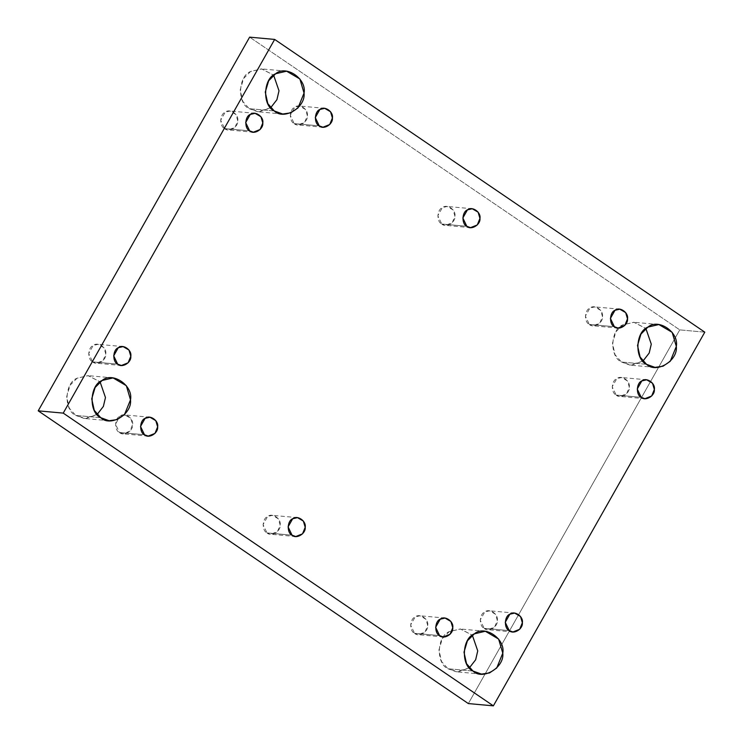 <?xml version="1.0" encoding="UTF-8"?>
<svg xmlns="http://www.w3.org/2000/svg" width="743" height="743" viewBox="0 0 743 743"><rect width="100%" height="100%" fill="white"/><g stroke="black" fill="none" stroke-linecap="round" stroke-linejoin="round"><path stroke-width="0.56" stroke-dasharray="3.71 2.79" d="M641.209 397.338L616.17 395.062L612.195 386.75L616.783 378.651L621.612 377.509L627.473 380.945L629.312 387.177L626.637 393.725L619.894 396.409L616.17 395.062L641.209 397.338M646.531 364.311L621.501 362.036L615.046 354.717L612.492 343.192L615.901 331.824L622.875 324.83L633.835 322.267L645.881 328.508L634.132 322.295L622.875 324.83C610.328 329.455 609.306 356.798 621.501 362.036L646.531 364.311M642.918 361.117L629.934 365.092L621.501 362.036L631.448 365.157L642.918 361.117M614.368 326.716L589.338 324.44L585.363 316.128L589.942 308.029L594.781 306.896L600.641 310.333L602.471 316.555L599.805 323.103L593.063 325.787L589.338 324.44L614.368 326.716M466.818 226.299L441.779 224.014L437.803 215.702L442.391 207.603L447.221 206.47L453.081 209.907L454.92 216.129L452.246 222.677L445.503 225.361L441.779 224.014L466.818 226.299M319.258 125.873L294.219 123.598L290.253 115.286L294.832 107.187L299.661 106.045L305.522 109.481L307.361 115.713L304.695 122.261L297.943 124.945L294.219 123.598L319.258 125.873M274.269 110.958L249.23 108.682L242.785 101.364L240.221 89.838L243.63 78.461L250.614 71.477L261.564 68.904L273.619 75.154L261.87 68.941L250.614 71.477C238.057 76.102 237.045 103.444 249.23 108.682L274.269 110.958M270.656 107.763L257.672 111.738L249.23 108.682L259.177 111.803L270.656 107.763M249.648 130.852L224.618 128.576L220.643 120.264L225.222 112.165L230.061 111.032L235.921 114.468L237.751 120.691L235.085 127.239L228.342 129.923L224.618 128.576L249.648 130.852M117.663 364.144L92.624 361.86L88.658 353.547L93.237 345.449L98.067 344.315L103.927 347.752L105.766 353.974L103.101 360.522L96.349 363.206L92.624 361.86L117.663 364.144M100.732 417.687L75.693 415.411L69.248 408.083L66.684 396.567L70.093 385.19L77.077 378.206L88.027 375.633L100.082 381.883L88.333 375.661L77.077 378.206C64.52 382.831 63.499 410.164 75.693 415.411L100.732 417.687M97.119 414.492L84.135 418.458L75.693 415.411L85.64 418.532L97.119 414.492M149.937 417.213L124.908 414.938L130.768 418.374L132.598 424.597L129.932 431.144L123.189 433.828L119.465 432.482L144.495 434.757L119.465 432.482L115.49 424.169L120.069 416.071L124.22 414.9M292.055 535.183L267.016 532.907L263.05 524.595L267.629 516.487L272.458 515.354L278.319 518.79L280.157 525.022L277.492 531.561L270.74 534.254L267.016 532.907L292.055 535.183M439.615 635.609L414.575 633.324L410.6 625.012L415.188 616.913L420.018 615.78L425.878 619.216L427.717 625.439L425.042 631.987L418.3 634.671L414.575 633.324L439.615 635.609M472.994 671.04L447.964 668.765L441.509 661.437L438.955 649.921L442.364 638.543L449.339 631.559L460.298 628.987L472.344 635.237L460.595 629.015L449.339 631.559C436.791 636.184 435.769 663.518 447.964 668.765L472.994 671.04M469.381 667.846L456.397 671.811L447.964 668.765L457.911 671.886L469.381 667.846M509.224 630.621L484.185 628.346L480.21 620.034L484.798 611.935L489.628 610.802L495.488 614.229L497.327 620.461L494.652 627.008L487.91 629.692L484.185 628.346L509.224 630.621M704.791 332.158L679.761 329.883L249.629 37.15L679.761 329.883L704.791 332.158M468.341 703.575L679.761 329.883L468.341 703.575M484.185 628.346C488.457 632.599 498.116 626.804 497.327 620.461C498.581 614.164 489.377 607.895 484.798 611.935C479.254 613.969 478.808 626.033 484.185 628.346M414.575 633.324C418.857 637.587 428.507 631.791 427.717 625.439C428.98 619.142 419.776 612.873 415.188 616.913C409.644 618.956 409.198 631.011 414.575 633.324M267.016 532.907C271.297 537.161 280.947 531.366 280.157 525.022C281.421 518.716 272.217 512.456 267.629 516.487C262.093 518.53 261.638 530.595 267.016 532.907M119.465 432.482C123.737 436.735 133.396 430.949 132.598 424.597C133.861 418.3 124.657 412.031 120.069 416.071C114.533 418.114 114.088 430.169 119.465 432.482M92.624 361.86C96.906 366.123 106.555 360.327 105.766 353.974C107.029 347.678 97.825 341.409 93.237 345.449C87.702 347.492 87.247 359.547 92.624 361.86M224.618 128.576C228.89 132.839 238.549 127.044 237.751 120.691C239.014 114.394 229.81 108.125 225.222 112.165C219.687 114.208 219.241 126.264 224.618 128.576M294.219 123.598C298.5 127.852 308.15 122.056 307.361 115.713C308.624 109.407 299.42 103.147 294.832 107.187C289.296 109.221 288.841 121.285 294.219 123.598M441.779 224.014C446.06 228.277 455.71 222.482 454.92 216.129C456.183 209.832 446.97 203.573 442.391 207.603C436.847 209.647 436.401 221.702 441.779 224.014M589.338 324.44C593.611 328.703 603.27 322.908 602.471 316.555C603.734 310.258 594.53 303.989 589.942 308.029C584.407 310.072 583.961 322.128 589.338 324.44M616.17 395.062C620.451 399.316 630.101 393.521 629.312 387.177C630.575 380.871 621.362 374.611 616.783 378.651C611.238 380.685 610.792 392.75 616.17 395.062M644.933 398.685L619.894 396.409M646.651 379.794L621.612 377.509M654.973 367.367L629.934 365.092M658.865 324.542L633.835 322.267M618.092 328.062L593.063 325.787M619.811 309.172L594.781 306.896M470.542 227.646L445.503 225.361M472.26 208.746L447.221 206.47M322.982 127.22L297.943 124.945M324.7 108.329L299.661 106.045M282.702 114.013L257.672 111.738M286.603 71.189L261.564 68.904M253.372 132.198L228.342 129.923M255.09 113.307L230.061 111.032M121.388 365.491L96.349 363.206M123.106 346.591L98.067 344.315M109.165 420.733L84.135 418.458M113.066 377.908L88.027 375.633M148.219 436.104L123.189 433.828M295.779 536.53L270.74 534.254M297.497 517.639L272.458 515.354M443.339 636.955L418.3 634.671M445.057 618.055L420.018 615.78M481.436 674.096L456.397 671.811M485.328 631.262L460.298 628.987M512.939 631.968L487.91 629.692M514.658 613.077L489.628 610.802"/><path stroke-width="1.11" d="M641.209 397.338L644.933 398.685L651.676 396L654.342 389.453L652.512 383.221L646.651 379.794L641.813 380.927L637.234 389.026L641.209 397.338C635.832 395.025 636.277 382.961 641.813 380.927C646.401 376.887 655.605 383.156 654.342 389.453C655.14 395.796 645.481 401.591 641.209 397.338M646.531 364.311L654.973 367.367L663.053 366.206L670.26 361.274L676.316 346.433L672.155 332.325L658.865 324.542L647.915 327.106L640.94 334.099L637.531 345.467L640.085 356.993L646.531 364.311C634.346 359.073 635.358 331.731 647.915 327.106C658.307 317.958 679.176 332.158 676.316 346.433C678.108 360.829 656.227 373.961 646.531 364.311M645.881 328.508L651.277 344.158L649.187 353.055L642.918 361.117L649.187 353.055L651.277 344.158L645.881 328.508M614.368 326.716L618.092 328.062L624.844 325.378L627.51 318.831L625.671 312.608L619.811 309.172L614.981 310.305L610.402 318.403L614.368 326.716C608.991 324.403 609.446 312.348 614.981 310.305C619.569 306.265 628.773 312.534 627.51 318.831C628.299 325.183 618.65 330.979 614.368 326.716M466.818 226.299L470.542 227.646L477.285 224.953L479.95 218.405L478.12 212.182L472.26 208.746L467.421 209.879L462.843 217.978L466.818 226.299C461.44 223.987 461.886 211.922 467.421 209.879C472.009 205.848 481.213 212.108 479.95 218.405C480.749 224.757 471.09 230.553 466.818 226.299M319.258 125.873L322.982 127.22L329.725 124.536L332.4 117.988L330.561 111.756L324.7 108.329L319.871 109.462L315.283 117.561L319.258 125.873C313.88 123.561 314.326 111.496 319.871 109.462C324.45 105.422 333.663 111.682 332.4 117.988C333.189 124.332 323.539 130.127 319.258 125.873M274.269 110.958L282.702 114.013L290.782 112.852L297.999 107.921L304.045 93.079L299.884 78.972L286.603 71.189L275.644 73.752L268.669 80.746L265.26 92.113L267.814 103.639L274.269 110.958C262.075 105.72 263.096 78.377 275.644 73.752C286.046 64.604 306.905 78.804 304.045 93.079C305.837 107.475 283.956 120.607 274.269 110.958M273.619 75.154L279.006 90.804L276.916 99.701L270.656 107.763L276.916 99.701L279.006 90.804L273.619 75.154M249.648 130.852L253.372 132.198L260.124 129.514L262.79 122.966L260.951 116.744L255.09 113.307L250.261 114.441L245.673 122.539L249.648 130.852C244.271 128.539 244.716 116.484 250.261 114.441C254.849 110.401 264.053 116.67 262.79 122.966C263.579 129.319 253.93 135.115 249.648 130.852M117.663 364.144L121.388 365.491L128.13 362.798L130.805 356.25L128.966 350.027L123.106 346.591L118.276 347.724L113.688 355.823L117.663 364.144C112.286 361.832 112.732 349.767 118.276 347.724C122.855 343.693 132.068 349.953 130.805 356.25C131.595 362.603 121.945 368.398 117.663 364.144M100.732 417.687L109.165 420.733L117.245 419.581L124.462 414.65L130.508 399.808L126.347 385.701L113.066 377.908L102.107 380.481L95.132 387.465L91.723 398.842L94.277 410.359L100.732 417.687C88.538 412.439 89.559 385.106 102.107 380.481C112.509 371.333 133.368 385.533 130.508 399.808C132.3 414.204 110.419 427.336 100.732 417.687M100.082 381.883L105.469 397.533L103.379 406.421L97.119 414.492L103.379 406.421L105.469 397.533L100.082 381.883M144.495 434.757L148.219 436.104L154.971 433.42L157.637 426.872L155.798 420.649L149.937 417.213L145.108 418.346L140.529 426.445L144.495 434.757C139.117 432.445 139.573 420.389 145.108 418.346C149.696 414.306 158.9 420.575 157.637 426.872C158.426 433.225 148.776 439.02 144.495 434.757M124.22 414.9L124.908 414.938M292.055 535.183L295.779 536.53L302.522 533.845L305.197 527.298L303.358 521.066L297.497 517.639L292.668 518.772L288.08 526.871L292.055 535.183C286.677 532.87 287.123 520.806 292.668 518.772C297.246 514.732 306.46 520.992 305.197 527.298C305.986 533.641 296.336 539.437 292.055 535.183M439.615 635.609L443.339 636.955L450.082 634.262L452.747 627.714L450.917 621.492L445.057 618.055L440.218 619.188L435.639 627.287L439.615 635.609C434.237 633.296 434.683 621.232 440.218 619.188C444.806 615.158 454.01 621.417 452.747 627.714C453.546 634.067 443.887 639.862 439.615 635.609M472.994 671.04L481.436 674.096L489.516 672.935L496.723 668.003L502.779 653.162L498.618 639.054L485.328 631.262L474.378 633.835L467.403 640.819L463.994 652.196L466.548 663.713L472.994 671.04C460.809 665.793 461.821 638.46 474.378 633.835C484.77 624.687 505.639 638.887 502.779 653.162C504.571 667.558 482.69 680.69 472.994 671.04M472.344 635.237L477.74 650.887L475.65 659.775L469.381 667.846L475.65 659.775L477.74 650.887L472.344 635.237M509.224 630.621L512.939 631.968L519.691 629.284L522.357 622.736L520.527 616.514L514.658 613.077L509.828 614.21L505.249 622.309L509.224 630.621C503.847 628.309 504.293 616.253 509.828 614.21C514.416 610.17 523.62 616.439 522.357 622.736C523.146 629.089 513.497 634.875 509.224 630.621M249.629 37.15L274.659 39.425L704.791 332.158L274.659 39.425L249.629 37.15L38.209 410.842L468.341 703.575L493.371 705.85L63.239 413.117L38.209 410.842L63.239 413.117L274.659 39.425L63.239 413.117L493.371 705.85L704.791 332.158L493.371 705.85L468.341 703.575L38.209 410.842L249.629 37.15"/></g></svg>
